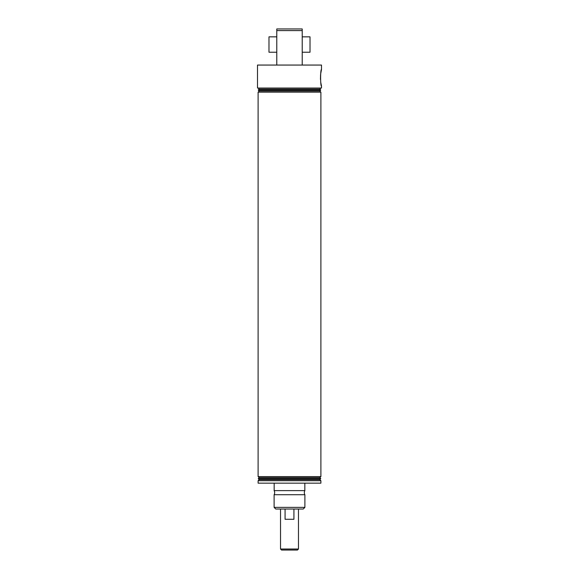 <?xml version="1.0" encoding="UTF-8"?>
<svg xmlns="http://www.w3.org/2000/svg" width="579" height="579" viewBox="0 0 579 579"><rect width="100%" height="100%" fill="white"/><g stroke="black" fill="none" stroke-linecap="round" stroke-linejoin="round"><path stroke-width="0.87" d="M304.887 494.727L274.113 494.727A4.104 4.104 0 0 0 274.113 490.623L304.887 490.623A4.104 4.104 0 0 0 304.887 494.727L304.887 507.378L303.244 509.021L275.756 509.021L274.113 507.378L304.887 507.378M320.759 82.421L321.504 86.083C320.325 86.582 320.325 68.973 321.504 69.466L320.636 74.069M320.571 74.655L320.455 79.403M274.113 494.727L274.113 507.378M321.504 69.466L321.504 65.058L257.496 65.058L257.496 88.037L321.504 88.037L321.504 86.083M319.803 89.123L259.197 89.123L258.234 90.085L320.766 90.085L319.803 89.123L320.889 88.037M320.766 90.085L319.803 91.048L259.197 91.048L258.111 92.141L258.111 476.604L320.889 476.604L320.889 92.141L258.111 92.141M319.803 477.689L259.197 477.689L258.234 478.652L320.766 478.652L319.803 477.689L320.889 476.604M320.766 478.652L319.803 479.622L259.197 479.622L258.111 480.708L258.111 483.168L320.889 483.168L320.889 480.708L258.111 480.708M302.216 28.95L302.216 30.593L276.784 30.593L276.784 28.95L302.216 28.95M276.784 30.593L276.784 65.058M302.216 65.058L302.216 30.593M297.44 550.05L281.56 550.05L280.533 549.022L298.467 549.022L297.44 550.05M285.071 509.021L285.071 519.276L293.929 519.276L293.929 509.021M276.784 36.846L268.982 36.846L268.982 52.233L276.784 52.233M302.216 52.233L310.018 52.233L310.018 36.846L302.216 36.846M304.836 483.168L304.836 490.623M319.803 91.048L320.889 92.141M319.803 479.622L320.889 480.708M259.197 479.622L258.234 478.652M259.197 477.689L258.111 476.604M259.197 91.048L258.234 90.085M259.197 89.123L258.111 88.037M274.164 483.168L274.164 490.623M298.467 509.021L298.467 549.022M280.533 509.021L280.533 549.022"/></g></svg>
